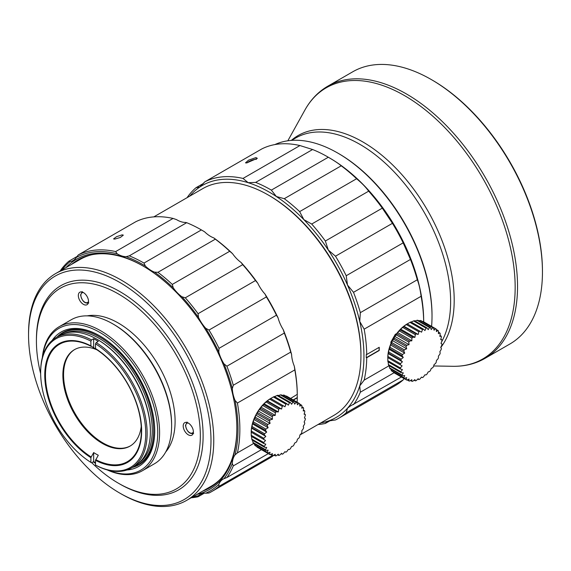 <?xml version="1.0" encoding="UTF-8"?>
<svg xmlns="http://www.w3.org/2000/svg" width="571" height="571" viewBox="0 0 571 571"><rect width="100%" height="100%" fill="white"/><g stroke="black" fill="none" stroke-linecap="round" stroke-linejoin="round"><path stroke-width="0.86" d="M269.755 399.158L282.26 406.374A96.278 77.413 103 0 1 281.589 409.043L267.278 400.785L269.755 399.158A29.464 17.016 -60 0 1 270.697 398.515L270.654 398.494A27.501 15.881 120 0 0 267.278 400.785A27.501 15.881 120 0 0 264.002 403.683A27.501 15.881 120 0 0 260.933 407.116A27.501 15.881 120 0 0 258.156 410.963A27.501 15.881 120 0 0 255.758 415.117A27.501 15.881 120 0 0 253.81 419.442A27.501 15.881 120 0 0 252.382 423.818A27.501 15.881 120 0 0 251.504 428.107A27.501 15.881 120 0 0 251.204 432.176L265.515 440.441A96.278 78.612 120 0 1 263.752 442.525L251.247 435.309L251.204 432.176L263.752 439.42A29.464 17.016 -60 0 1 263.831 438.285L251.333 431.069A29.464 17.016 120 0 0 251.247 432.197M251.247 435.309A29.464 17.016 -60 0 0 251.333 436.344L263.831 443.56A96.278 13.647 24.2 0 0 265.815 444.167A96.278 77.413 103 0 1 264.302 446.351A29.464 17.016 -60 0 0 264.544 447.264L252.047 440.048A29.464 17.016 -60 0 1 251.797 439.135L251.504 435.901M264.302 446.351L251.797 439.135M264.544 447.264A96.278 26.887 18.1 0 0 266.693 447.443A96.278 73.873 87.8 0 1 265.465 449.655L252.967 442.439L252.582 440.355M252.967 442.439A29.464 17.016 -60 0 0 253.36 443.196L265.865 450.412A29.464 17.016 -60 0 1 265.465 449.655M265.865 450.412A96.278 39.306 11.6 0 0 268.12 450.162A96.278 68.077 75 0 1 267.207 452.325L254.709 445.109L254.316 443.746M254.709 445.109A29.464 17.016 -60 0 0 255.251 445.687L267.749 452.903A29.464 17.016 -60 0 1 267.207 452.325M267.749 452.903A96.278 50.526 4.2 0 0 270.069 452.246A96.278 60.219 64.5 0 1 269.483 454.288L256.779 446.572M304.236 413.782L305.257 414.368A29.464 17.016 -60 0 1 305.335 415.41A96.278 78.612 -60 0 1 304.414 417.979L305.335 418.514A29.464 17.016 -60 0 1 305.257 419.649A96.278 77.413 -43 0 1 304.115 422.055A96.278 13.654 -144.2 0 1 304.786 422.983A29.464 17.016 -60 0 1 304.543 424.174A96.278 73.873 -27.8 0 1 303.237 426.337A96.278 26.887 -138.1 0 1 303.622 427.622A29.464 17.016 -60 0 1 303.222 428.842A96.278 68.077 -15 0 1 301.809 430.712A96.278 39.306 -131.6 0 1 301.881 432.311A29.464 17.016 -60 0 1 301.338 433.517A96.278 60.219 -4.5 0 1 299.861 435.045A96.278 50.533 -124.2 0 1 299.604 436.894A29.464 17.016 -60 0 1 298.94 438.05A96.278 50.526 4.2 0 1 297.462 439.192A96.278 60.219 -115.5 0 1 296.877 441.24A29.464 17.016 -60 0 1 296.106 442.311A96.278 39.306 11.6 0 1 294.686 443.046A96.278 68.077 -105 0 1 293.772 445.209A29.464 17.016 -60 0 1 292.923 446.158A96.278 26.887 18.1 0 1 291.617 446.472A96.278 73.873 -92.2 0 1 290.389 448.685A29.464 17.016 -60 0 1 289.483 449.491A96.278 13.647 24.2 0 1 288.341 449.377A96.278 77.413 -77 0 1 286.828 451.561A29.464 17.016 -60 0 1 285.893 452.196L284.965 451.668A96.278 78.612 -60 0 1 283.202 453.752A29.464 17.016 -60 0 1 282.26 454.202A96.278 13.654 35.8 0 0 281.589 453.274A96.278 77.413 -43 0 1 279.612 455.194A29.464 17.016 -60 0 1 278.698 455.437A96.278 26.887 41.9 0 0 278.313 454.152A96.278 73.873 -27.8 0 1 276.171 455.829A29.464 17.016 -60 0 1 275.315 455.865A96.278 39.306 48.4 0 0 275.243 454.273A96.278 68.077 -15 0 1 272.981 455.658A29.464 17.016 -60 0 1 272.21 455.48A96.278 50.533 55.8 0 0 272.467 453.631A96.278 60.219 -4.5 0 1 270.147 454.673A29.464 17.016 -60 0 1 269.812 454.487A29.464 17.016 -60 0 1 269.483 454.288M263.831 443.56A29.464 17.016 -60 0 1 263.752 442.525M265.515 440.441L263.752 439.42M263.831 438.285A96.278 77.413 -43 0 0 265.815 436.365L251.504 428.107L251.333 431.069M251.504 428.107L251.797 427.736L264.302 434.952A96.278 13.654 35.8 0 1 265.815 436.365M251.797 427.736A29.464 17.016 -60 0 1 252.047 426.544L264.544 433.76A96.278 73.873 -27.8 0 0 266.693 432.083L252.382 423.818L252.967 423.09L265.465 430.313A96.278 26.887 41.9 0 1 266.693 432.083M264.302 434.952A29.464 17.016 -60 0 1 264.544 433.76M252.047 426.544L252.382 423.818M252.967 423.09A29.464 17.016 -60 0 1 253.36 421.876L253.81 419.442L254.709 418.407L267.207 425.623A96.278 39.306 48.4 0 1 268.12 427.708A96.278 68.077 165 0 1 265.865 429.092L253.36 421.876M265.465 430.313A29.464 17.016 -60 0 1 265.865 429.092M268.12 427.708L253.81 419.442M254.709 418.407A29.464 17.016 -60 0 1 255.251 417.201L255.758 415.117L256.979 413.825L269.483 421.041A96.278 50.533 55.8 0 1 270.069 423.375A96.278 60.219 175.5 0 1 267.749 424.417L255.251 417.201M267.207 425.623A29.464 17.016 -60 0 1 267.749 424.417M270.069 423.375L255.758 415.117M256.979 413.825A29.464 17.016 -60 0 1 257.649 412.669L258.156 410.963L259.705 409.478L272.21 416.694A96.278 60.219 64.5 0 1 272.467 419.228A96.278 50.526 -175.8 0 1 270.147 419.885L257.649 412.669M269.483 421.041A29.464 17.016 -60 0 1 270.147 419.885M272.467 419.228L258.156 410.963M259.705 409.478A29.464 17.016 -60 0 1 260.483 408.408L260.933 407.116L262.81 405.51L275.315 412.726A96.278 68.077 75 0 1 275.243 415.374A96.278 39.306 -168.4 0 1 272.981 415.624L260.483 408.408M272.21 416.694A29.464 17.016 -60 0 1 272.981 415.624M275.243 415.374L260.933 407.116M262.81 405.51A29.464 17.016 -60 0 1 263.666 404.553L264.002 403.683L266.193 402.034L278.698 409.25A96.278 73.873 87.8 0 1 278.313 411.948A96.278 26.887 -161.9 0 1 276.171 411.77L263.666 404.553M275.315 412.726A29.464 17.016 -60 0 1 276.171 411.77M278.313 411.948L264.002 403.683M266.193 402.034A29.464 17.016 -60 0 1 267.107 401.22L267.278 400.785M278.698 409.25A29.464 17.016 -60 0 1 279.612 408.443L267.107 401.22M281.589 409.043A96.278 13.647 -155.8 0 1 279.612 408.443M282.26 406.374A29.464 17.016 -60 0 1 283.202 405.731L270.697 398.515M270.654 398.494L273.388 396.966L285.893 404.182A96.278 78.612 120 0 1 284.965 406.752L283.202 405.731M273.388 396.966A29.464 17.016 -60 0 1 274.33 396.517L286.828 403.733A29.464 17.016 -60 0 0 285.893 404.182M274.03 396.881L276.978 395.525L289.483 402.741A96.278 77.413 137 0 1 288.341 405.146A96.278 13.654 -144.2 0 0 286.828 403.733M276.978 395.525A29.464 17.016 -60 0 1 277.891 395.282L290.389 402.498A29.464 17.016 -60 0 0 289.483 402.741M278.427 395.589L280.418 394.882L292.923 402.098A96.278 73.873 152.2 0 1 291.617 404.268A96.278 26.887 -138.1 0 0 290.389 402.498M280.418 394.882A29.464 17.016 -60 0 1 281.275 394.847L293.772 402.07A29.464 17.016 -60 0 0 292.923 402.098M282.231 395.403L283.601 395.061L296.106 402.277A96.278 68.077 165 0 1 294.686 404.147A96.278 39.306 -131.6 0 0 293.772 402.07M283.601 395.061A29.464 17.016 -60 0 1 284.379 395.239L296.877 402.455A29.464 17.016 -60 0 0 296.106 402.277M285.907 396.117L298.94 403.262A96.278 60.219 175.5 0 1 297.462 404.789A96.278 50.533 -124.2 0 0 296.877 402.455M286.435 396.046A29.464 17.016 -60 0 1 286.778 396.231L299.275 403.447A29.464 17.016 -60 0 1 299.604 403.647A96.278 60.219 -115.5 0 1 299.861 406.174A96.278 50.526 -175.8 0 0 301.338 405.032A29.464 17.016 -60 0 1 301.881 405.61A96.278 68.077 -105 0 1 301.809 408.258A96.278 39.306 -168.4 0 0 303.222 407.523A29.464 17.016 -60 0 1 303.622 408.279A96.278 73.873 -92.2 0 1 303.237 410.977A96.278 26.887 -161.9 0 0 304.543 410.67A29.464 17.016 -60 0 1 304.786 411.577A96.278 77.413 -77 0 1 304.115 414.253A96.278 13.647 -155.8 0 0 305.257 414.368M299.654 404.054L301.338 405.032M301.852 406.73L303.222 407.523M303.387 409.999L304.543 410.67M282.26 454.202L281.246 453.617M278.698 455.437L277.542 454.766M275.315 455.865L273.944 455.073M272.21 455.48L270.526 454.509M269.812 454.487L257.307 447.271A29.464 17.016 -60 0 1 256.979 447.072M395.203 335.691L392.548 340.138M390.999 343.407L390.807 342.222L395.332 334.263L396.581 333.742M406.352 324.571L418.85 331.787A96.278 77.413 103 0 1 418.179 334.463L403.868 326.198L406.352 324.571A29.464 17.016 -60 0 1 407.287 323.935L407.244 323.907A27.501 15.881 120 0 0 403.868 326.198A27.501 15.881 120 0 0 400.592 329.103A27.501 15.881 120 0 0 397.523 332.529A27.501 15.881 120 0 0 394.747 336.376A27.501 15.881 120 0 0 392.348 340.53A27.501 15.881 120 0 0 390.407 344.855A27.501 15.881 120 0 0 388.972 349.231A27.501 15.881 120 0 0 388.094 353.52A27.501 15.881 120 0 0 387.802 357.589L402.112 365.854A96.278 78.612 120 0 1 400.342 367.938L387.845 360.722L387.802 357.589L400.342 364.833A29.464 17.016 -60 0 1 400.428 363.698L387.923 356.482A29.464 17.016 120 0 0 387.845 357.617M387.845 360.722A29.464 17.016 -60 0 0 387.923 361.764L400.428 368.98A96.278 13.647 24.2 0 0 402.405 369.58A96.278 77.413 103 0 1 400.892 371.771A29.464 17.016 -60 0 0 401.135 372.677L388.637 365.461A29.464 17.016 -60 0 1 388.394 364.555L388.094 361.322M400.892 371.771L388.394 364.555M401.135 372.677A96.278 26.887 18.1 0 0 403.283 372.856A96.278 73.873 87.8 0 1 402.055 375.068L389.558 367.852L389.172 365.775M389.558 367.852A29.464 17.016 -60 0 0 389.957 368.609L402.455 375.825A29.464 17.016 -60 0 1 402.055 375.068M402.455 375.825A96.278 39.306 11.6 0 0 404.718 375.575A96.278 68.077 75 0 1 403.804 377.738L391.299 370.522L390.914 369.159M391.299 370.522A29.464 17.016 -60 0 0 391.842 371.1L404.347 378.323A29.464 17.016 -60 0 1 403.804 377.738M404.347 378.323A96.278 50.526 4.2 0 0 406.659 377.659A96.278 60.219 64.5 0 1 406.074 379.701L393.369 371.985M440.833 339.203L441.847 339.788A29.464 17.016 -60 0 1 441.933 340.823A96.278 78.612 -60 0 1 441.005 343.399L441.933 343.935A29.464 17.016 -60 0 1 441.847 345.062A96.278 77.413 -43 0 1 440.712 347.468A96.278 13.654 -144.2 0 1 441.383 348.396A29.464 17.016 -60 0 1 441.133 349.588A96.278 73.873 -27.8 0 1 439.834 351.757A96.278 26.887 -138.1 0 1 440.212 353.042A29.464 17.016 -60 0 1 439.82 354.256A96.278 68.077 -15 0 1 438.4 356.133A96.278 39.306 -131.6 0 1 438.471 357.724A29.464 17.016 -60 0 1 437.928 358.931A96.278 60.219 -4.5 0 1 436.458 360.458A96.278 50.533 -124.2 0 1 436.201 362.307A29.464 17.016 -60 0 1 435.53 363.463A96.278 50.526 4.2 0 1 434.06 364.612A96.278 60.219 -115.5 0 1 433.475 366.653A29.464 17.016 -60 0 1 432.697 367.724A96.278 39.306 11.6 0 1 431.283 368.459A96.278 68.077 -105 0 1 430.37 370.622A29.464 17.016 -60 0 1 429.513 371.578A96.278 26.887 18.1 0 1 428.207 371.885A96.278 73.873 -92.2 0 1 426.987 374.098A29.464 17.016 -60 0 1 426.073 374.911A96.278 13.647 24.2 0 1 424.938 374.79A96.278 77.413 -77 0 1 423.425 376.981A29.464 17.016 -60 0 1 422.483 377.617L421.555 377.081A96.278 78.612 -60 0 1 419.792 379.173A29.464 17.016 -60 0 1 418.85 379.615A96.278 13.654 35.8 0 0 418.179 378.687A96.278 77.413 -43 0 1 416.202 380.607A29.464 17.016 -60 0 1 415.288 380.85A96.278 26.887 41.9 0 0 414.91 379.565A96.278 73.873 -27.8 0 1 412.762 381.25A29.464 17.016 -60 0 1 411.905 381.285A96.278 39.306 48.4 0 0 411.834 379.686A96.278 68.077 -15 0 1 409.578 381.071A29.464 17.016 -60 0 1 408.8 380.893A96.278 50.533 55.8 0 0 409.057 379.044A96.278 60.219 -4.5 0 1 406.738 380.086A29.464 17.016 -60 0 1 406.402 379.901A29.464 17.016 -60 0 1 406.074 379.701M400.428 368.98A29.464 17.016 -60 0 1 400.342 367.938M402.112 365.854L400.342 364.833M400.428 363.698A96.278 77.413 -43 0 0 402.405 361.786L388.094 353.52L387.923 356.482M388.094 353.52L388.394 353.156L400.892 360.372A96.278 13.654 35.8 0 1 402.405 361.786M388.394 353.156A29.464 17.016 -60 0 1 388.637 351.957L401.135 359.18A96.278 73.873 -27.8 0 0 403.283 357.496L388.972 349.231L389.558 348.51L402.055 355.726A96.278 26.887 41.9 0 1 403.283 357.496M400.892 360.372A29.464 17.016 -60 0 1 401.135 359.18M388.637 351.957L388.972 349.231M389.558 348.51A29.464 17.016 -60 0 1 389.957 347.289L390.407 344.855L391.299 343.821L403.804 351.044A96.278 39.306 48.4 0 1 404.718 353.121A96.278 68.077 165 0 1 402.455 354.505L389.957 347.289M402.055 355.726A29.464 17.016 -60 0 1 402.455 354.505M404.718 353.121L390.407 344.855M391.299 343.821A29.464 17.016 -60 0 1 391.842 342.614L392.348 340.53L393.569 339.238L406.074 346.454A96.278 50.533 55.8 0 1 406.659 348.795A96.278 60.219 175.5 0 1 404.347 349.837L391.842 342.614M403.804 351.044A29.464 17.016 -60 0 1 404.347 349.837M406.659 348.795L392.348 340.53M393.569 339.238A29.464 17.016 -60 0 1 394.24 338.082L394.747 336.376L396.303 334.899L408.8 342.115A96.278 60.219 64.5 0 1 409.057 344.641A96.278 50.526 -175.8 0 1 406.738 345.298L394.24 338.082M406.074 346.454A29.464 17.016 -60 0 1 406.738 345.298M409.057 344.641L394.747 336.376M396.303 334.899A29.464 17.016 -60 0 1 397.073 333.821L397.523 332.529L399.407 330.923L411.905 338.146A96.278 68.077 75 0 1 411.834 340.794A96.278 39.306 -168.4 0 1 409.578 341.044L397.073 333.821M408.8 342.115A29.464 17.016 -60 0 1 409.578 341.044M411.834 340.794L397.523 332.529M399.407 330.923A29.464 17.016 -60 0 1 400.257 329.974L400.592 329.103L402.791 327.447L415.288 334.663A96.278 73.873 87.8 0 1 414.91 337.361A96.278 26.887 -161.9 0 1 412.762 337.19L400.257 329.974M411.905 338.146A29.464 17.016 -60 0 1 412.762 337.19M414.91 337.361L400.592 329.103M402.791 327.447A29.464 17.016 -60 0 1 403.697 326.641L403.868 326.198M415.288 334.663A29.464 17.016 -60 0 1 416.202 333.857L403.697 326.641M418.179 334.463A96.278 13.647 -155.8 0 1 416.202 333.857M418.85 331.787A29.464 17.016 -60 0 1 419.792 331.151L407.287 323.935M407.244 323.907L409.978 322.379L422.483 329.595A96.278 78.612 120 0 1 421.555 332.172L419.792 331.151M409.978 322.379A29.464 17.016 -60 0 1 410.92 321.93L423.425 329.146A29.464 17.016 -60 0 0 422.483 329.595M410.62 322.301L413.568 320.938L426.073 328.161A96.278 77.413 137 0 1 424.938 330.559A96.278 13.654 -144.2 0 0 423.425 329.146M413.568 320.938A29.464 17.016 -60 0 1 414.482 320.695L426.987 327.911A29.464 17.016 -60 0 0 426.073 328.161M415.024 321.009L417.008 320.302L429.513 327.518A96.278 73.873 152.2 0 1 428.207 329.681A96.278 26.887 -138.1 0 0 426.987 327.911M417.008 320.302A29.464 17.016 -60 0 1 417.865 320.267L430.37 327.483A29.464 17.016 -60 0 0 429.513 327.518M418.821 320.816L420.199 320.474L432.697 327.69A96.278 68.077 165 0 1 431.283 329.567A96.278 39.306 -131.6 0 0 430.37 327.483M420.199 320.474A29.464 17.016 -60 0 1 420.97 320.652L433.475 327.868A29.464 17.016 -60 0 0 432.697 327.69M422.497 321.537L435.53 328.675A96.278 60.219 175.5 0 1 434.06 330.209A96.278 50.533 -124.2 0 0 433.475 327.868M423.032 321.459A29.464 17.016 -60 0 1 423.368 321.644L435.873 328.86A29.464 17.016 -60 0 1 436.201 329.06A96.278 60.219 -115.5 0 1 436.458 331.594A96.278 50.526 -175.8 0 0 437.928 330.445A29.464 17.016 -60 0 1 438.471 331.023A96.278 68.077 -105 0 1 438.4 333.678A96.278 39.306 -168.4 0 0 439.82 332.936A29.464 17.016 -60 0 1 440.212 333.7A96.278 73.873 -92.2 0 1 439.834 336.398A96.278 26.887 -161.9 0 0 441.133 336.083A29.464 17.016 -60 0 1 441.383 336.997A96.278 77.413 -77 0 1 440.712 339.666A96.278 13.647 -155.8 0 0 441.847 339.788M436.244 329.474L437.928 330.445M438.449 332.151L439.82 332.936M439.977 335.42L441.133 336.083M418.85 379.615L417.836 379.03M415.288 380.85L414.132 380.186M411.905 381.285L410.535 380.493M408.8 380.893L407.116 379.922M406.402 379.901L393.904 372.685A29.464 17.016 -60 0 1 393.569 372.485M484.993 358.374L509.903 343.992A157.153 90.732 -120 0 0 542.45 272.046A157.153 90.732 -120 0 0 431.326 79.569A157.153 90.732 -120 0 0 352.742 71.789L327.84 86.171A157.153 90.732 60 0 1 448.942 128.268A157.153 90.732 60 0 1 517.54 286.428A157.153 90.732 -120 0 1 484.993 358.374C475.4 363.855 464.666 366.496 452.789 366.297A156.547 90.382 -120 0 0 515.163 287.306A156.547 90.382 -120 0 0 429.256 113.129A156.547 90.382 -120 0 0 304.878 110.096C310.638 99.711 318.29 91.738 327.84 86.171M542.45 272.046L542.45 270.975A155.847 89.975 -120 0 0 432.254 80.104L431.326 79.569M55.672 273.545A130.966 75.615 60 0 1 121.152 280.033A130.966 75.615 60 0 1 206.709 395.439A130.966 75.615 60 0 1 186.638 500.382A130.966 75.615 60 0 1 121.152 493.894L119.767 493.094A128.996 74.48 60 0 1 28.55 335.098L28.55 333.5A130.966 75.615 60 0 1 55.672 273.545L80.154 259.412A130.966 75.615 60 0 1 91.71 254.766M220.92 478.562A130.966 75.615 60 0 1 211.12 486.249L186.638 500.382M121.152 493.894L119.767 493.094A128.996 74.48 60 0 0 210.985 440.427A128.996 74.48 60 0 0 119.767 282.438A128.996 74.48 60 0 0 28.55 335.098M118.375 483.202L119.767 484.001A117.869 68.049 -120 0 0 203.112 435.88A117.869 68.049 -120 0 0 119.767 291.524A117.869 68.049 -120 0 0 36.423 339.645L36.423 341.251A115.906 66.914 60 0 1 118.375 293.929A115.906 66.914 60 0 1 200.335 435.88A115.906 66.914 60 0 1 118.375 483.202A115.906 66.914 60 0 1 91.753 462.696M40.655 373.705A115.906 66.914 60 0 1 36.423 341.251M165.718 451.968A80.218 46.315 -120 0 0 175.097 421.312A80.218 46.315 -120 0 0 145.262 346.411A80.218 46.315 -120 0 0 87.142 315.863M183.198 425.995A7.202 4.161 -120 0 0 186.346 433.239A7.202 4.161 -120 0 0 191.899 435.173A7.202 4.161 -120 0 0 193.391 431.876A7.202 4.161 -120 0 0 190.243 424.624A7.202 4.161 -120 0 0 184.69 422.697A7.202 4.161 -120 0 0 183.198 425.995M85.964 305.028A7.202 4.161 -120 0 0 87.02 304.707A7.202 4.161 -120 0 0 87.463 297.22A7.202 4.161 -120 0 0 80.875 291.902A7.202 4.161 -120 0 0 79.819 292.231A7.202 4.161 -120 0 0 79.376 299.711A7.202 4.161 -120 0 0 85.964 305.028M59.198 326.705A83.159 48.014 -120 0 1 123.286 348.981A83.159 48.014 -120 0 1 159.587 432.675A83.159 48.014 60 0 1 142.365 470.747L154.398 463.795A83.159 48.014 60 0 0 171.628 425.723L171.628 424.653A81.853 47.257 -120 0 0 113.75 324.407L112.822 323.871A83.159 48.014 -120 0 0 71.239 319.753L59.198 326.705A83.159 48.014 -120 0 0 42.325 357.61M142.365 470.747A83.159 48.014 60 0 1 107.155 469.904M42.561 356.732A81.853 47.257 60 0 1 103.958 334.963A81.853 47.257 60 0 1 157.732 432.675A81.853 47.257 60 0 1 108.04 470.147M95.514 463.395A81.853 47.257 60 0 1 93.237 461.832M171.628 425.723A83.159 48.014 -120 0 0 112.822 323.871M126.926 469.997A77.599 44.802 -120 0 0 154.727 430.941A77.599 44.802 -120 0 0 99.854 335.905A77.599 44.802 -120 0 0 52.132 340.444M57.029 337.033A76.286 44.046 60 0 1 62.639 332.657A76.286 44.046 60 0 1 100.325 336.176M154.72 430.398A76.286 44.046 60 0 1 138.924 464.794A76.286 44.046 60 0 1 132.329 467.463M75.914 261.861A131.615 75.993 60 0 1 80.09 258.77M211.641 486.62A131.615 75.993 60 0 1 206.873 488.697M143.321 266.165A131.615 75.993 -120 0 0 77.977 259.912A131.615 75.993 -120 0 0 71.746 264.266M196.952 494.422A132.929 76.75 -120 0 0 236.851 428.7A132.929 76.75 -120 0 0 142.857 265.9A132.929 76.75 -120 0 0 65.993 267.585M61.911 269.94A134.563 77.692 60 0 1 70.055 261.654A26.195 15.124 -120 0 0 73.138 260.569A26.195 15.124 -120 0 0 76.321 257.471A134.563 77.692 60 0 1 117.212 253.817A26.195 15.124 -120 0 0 126.205 256.643A134.563 77.692 60 0 1 145.362 266.043A26.195 15.124 -120 0 0 154.555 272.146A134.563 77.692 60 0 1 173.291 287.898A26.195 15.124 -120 0 0 181.871 296.742A134.563 77.692 60 0 1 198.508 317.44A26.195 15.124 -120 0 0 205.717 328.239A134.563 77.692 60 0 1 218.786 352.05A26.195 15.124 -120 0 0 223.982 363.848A134.563 77.692 60 0 1 232.318 388.644A26.195 15.124 -120 0 0 235.038 400.392A134.563 77.692 60 0 1 235.038 454.909A26.195 15.124 -120 0 0 232.318 463.516A134.563 77.692 60 0 1 223.982 478.691A26.195 15.124 -120 0 0 223.111 479.133A26.195 15.124 -120 0 0 218.786 484.486A134.563 77.692 60 0 1 205.717 493.208A26.195 15.124 -120 0 0 200.2 494.415A26.195 15.124 -120 0 0 198.508 495.685A134.563 77.692 60 0 1 192.877 496.777M117.212 253.817L115.656 251.575A135.877 78.448 -120 0 0 78.291 254.916L76.321 257.471M115.656 251.575L173.07 218.429A135.877 78.448 -120 0 0 135.705 221.769L78.291 254.916M70.055 261.654L68.791 261.254L77.192 256.4M114.728 239.121L113.565 238.914L116.563 236.68L122.137 234.845L123.329 235.124L120.374 237.457L114.728 239.121M173.07 218.429L176.482 219.599A26.195 15.124 60 0 0 185.468 222.426L186.681 222.697L129.267 255.851L126.205 256.643M290.618 398.451L297.27 394.354L297.277 395.153A134.563 77.692 -120 0 0 294.301 366.168A26.195 15.124 60 0 1 291.581 354.427A134.563 77.692 -120 0 0 283.245 329.624A26.195 15.124 60 0 1 278.056 317.833A134.563 77.692 -120 0 0 264.987 294.022A26.195 15.124 60 0 1 257.778 283.223A134.563 77.692 -120 0 0 241.14 262.524A26.195 15.124 60 0 1 232.554 253.681A134.563 77.692 -120 0 0 213.825 237.929A26.195 15.124 60 0 1 204.632 231.826A134.563 77.692 -120 0 0 202.127 230.341L201.199 229.806A135.877 78.448 -120 0 0 186.681 222.697M297.277 395.953L297.27 397.816L293.394 400.05M297.134 402.212A135.877 78.448 -120 0 0 297.27 397.816M297.27 394.611A135.877 78.448 -120 0 0 294.822 369.894L294.301 366.168M293.173 399.921L297.27 397.559M235.038 454.909L237.408 452.86A135.877 78.448 -120 0 0 237.408 403.04L294.822 369.894M237.408 452.86L253.76 443.424M261.432 449.648L233.289 465.893L232.318 463.516M237.408 403.04L235.038 400.392M232.318 388.644L233.289 385.254A135.877 78.448 -120 0 0 226.894 366.211L223.982 363.848M291.581 354.427L290.71 352.107L233.289 385.254M283.245 329.624L284.308 333.064L226.894 366.211M218.786 352.05L219.021 348.346L276.443 315.199L278.056 317.833M290.71 352.107A135.877 78.448 -120 0 0 284.308 333.064M219.021 348.346A135.877 78.448 -120 0 0 208.986 330.059L205.717 328.239M264.987 294.022L266.4 296.913L208.986 330.059M198.508 317.44L198.073 313.707L255.487 280.554L257.778 283.223M276.443 315.199A135.877 78.448 -120 0 0 266.4 296.913M198.073 313.707A135.877 78.448 -120 0 0 185.29 297.805L181.871 296.742M241.14 262.524L242.711 264.659L185.29 297.805M173.291 287.898L172.292 284.415L229.706 251.261L232.554 253.681M255.487 280.554A135.877 78.448 -120 0 0 242.711 264.659M172.292 284.415A135.877 78.448 -120 0 0 157.91 272.317L154.555 272.146M213.825 237.929L215.324 239.163L157.91 272.317M145.362 266.043L143.985 263.074L201.399 229.92L204.632 231.826M229.706 251.261A135.877 78.448 -120 0 0 215.324 239.163M143.985 263.074A135.877 78.448 -120 0 0 129.267 255.851M272.381 455.522L219.021 486.328L218.786 484.486M223.982 478.691L226.894 477.549L268.32 453.624M205.717 493.208L208.986 493.023A135.877 78.448 -120 0 0 211.72 491.567A135.877 78.448 -120 0 0 219.021 486.328M211.72 491.567L269.134 458.42A135.877 78.448 -120 0 0 274.051 455.137M204.24 493.216L198.073 496.777L198.508 495.685M191.164 497.769A135.877 78.448 -120 0 0 198.073 496.777M68.791 261.254A135.877 78.448 -120 0 0 60.476 270.533L60.369 270.832M226.894 477.549A135.877 78.448 -120 0 0 233.289 465.893M236.851 428.164A131.615 75.993 60 0 1 209.593 487.884A131.615 75.993 60 0 1 202.712 491.103M299.939 434.966L333.821 415.402A130.966 75.615 -120 0 0 360.943 355.455A130.966 75.615 -120 0 0 268.341 195.054A130.966 75.615 -120 0 0 202.855 188.566L153.82 216.88M360.943 355.455L360.943 354.384A129.653 74.858 -120 0 0 269.262 195.589L268.341 195.054M299.961 145.555A135.877 78.448 -120 0 0 261.739 148.974L204.789 181.849L199.85 187.01A133.914 77.313 60 0 1 248.192 182.691L243.003 178.438L299.961 145.555L312.594 149.523L255.637 182.406L248.192 182.691A133.914 77.313 60 0 1 276.343 196.503L271.353 190.114L328.311 157.239A135.877 78.448 -120 0 0 327.604 156.825L329.46 157.896A133.257 76.935 60 0 1 423.682 321.102L423.682 321.83A135.877 78.448 -120 0 0 421.113 296.278L364.162 329.16A135.877 78.448 60 0 1 366.725 354.512L379.223 347.296A135.877 78.448 60 0 1 379.223 350.501L366.725 357.717A135.877 78.448 60 0 1 364.162 380.115L389.087 365.725M327.604 156.825A135.877 78.448 -120 0 0 312.594 149.523M328.311 157.239C334.356 160.758 338.66 163.613 341.23 165.811L284.279 198.694A135.877 78.448 60 0 1 299.647 211.62L356.597 178.737A135.877 78.448 -120 0 0 341.23 165.811M356.597 178.737C361.9 183.155 365.918 187.295 368.659 191.164L311.709 224.046A135.877 78.448 60 0 1 325.356 241.026L382.306 208.144A135.877 78.448 -120 0 0 368.659 191.164M382.306 208.144L392.441 223.325L335.484 256.208A135.877 78.448 60 0 1 346.204 275.736L403.162 242.853A135.877 78.448 -120 0 0 392.441 223.325M403.162 242.853L410.456 259.434L353.506 292.316A135.877 78.448 60 0 1 360.344 312.658L417.294 279.776A135.877 78.448 -120 0 0 410.456 259.434M417.294 279.776C418.928 283.858 420.199 289.361 421.113 296.278M364.162 329.16L359.744 321.466L360.344 312.658M353.506 292.316L347.496 285.029A133.914 77.313 60 0 1 359.744 321.466A133.914 77.313 60 0 1 359.744 385.917L364.162 380.115M366.725 357.717L366.275 357.717L366.275 354.512L366.725 354.512M335.484 256.208L328.304 250.055A133.914 77.313 60 0 1 347.496 285.029L346.204 275.736M311.709 224.046L303.858 219.642A133.914 77.313 60 0 1 328.304 250.055L325.356 241.026M284.279 198.694L276.343 196.503A133.914 77.313 60 0 1 303.858 219.642L299.647 211.62M255.637 182.406A135.877 78.448 60 0 1 271.353 190.114M204.789 181.849A135.877 78.448 60 0 1 243.003 178.438M394.033 372.756L360.344 392.206L359.744 385.917A133.914 77.313 60 0 1 347.496 408.215A133.914 77.313 60 0 1 328.304 421.02A133.914 77.313 60 0 1 320.774 422.933M189.815 196.096A133.914 77.313 60 0 1 199.85 187.01L199.386 187.295M403.954 378.487L403.162 379.922L346.204 412.804L347.496 408.215L350.094 406.188L401.392 377.01M360.344 392.206A135.877 78.448 60 0 1 353.506 404.653M346.204 412.804A135.877 78.448 60 0 1 338.589 418.322A135.877 78.448 60 0 1 335.484 419.956L328.304 421.02L326.89 421.648L325.356 423.439A135.877 78.448 60 0 1 318.033 424.517M338.589 418.322L395.546 385.439A135.877 78.448 -120 0 0 403.162 379.922M199.85 187.01L195.974 187.731A135.877 78.448 60 0 0 187.095 197.645L187.088 197.673M195.974 187.731L203.697 183.277M246.693 162.935L245.501 162.863L248.535 160.166L255.951 157.589L257.343 158.338L246.693 162.935M256.372 159.352A5.239 1.106 -21.2 0 0 255.487 159.316A5.239 1.106 -21.2 0 0 250.683 160.708A5.239 1.106 -21.2 0 0 247.05 162.899M330.523 420.456L325.356 423.439M274.815 144.599A133.257 76.935 60 0 1 337.796 153.085L338.717 153.62A131.944 76.179 -120 0 1 432.019 315.221L432.019 316.291A133.257 76.935 60 0 1 431.59 326.391M337.796 153.085A133.257 76.935 60 0 1 432.019 316.291M379.001 347.418L379.223 350.501M379.001 350.373L366.275 357.717M95.514 465.065L96.206 465.465A75.301 43.475 -120 0 0 131.544 467.92L134.785 466.043A75.301 43.475 -120 0 0 150.38 431.576L150.38 430.77A74.323 42.911 -120 0 0 97.834 339.745L97.134 339.345A75.301 43.475 -120 0 0 59.484 335.612L56.243 337.482A75.301 43.475 -120 0 0 40.648 371.957L40.648 372.763A74.323 42.911 60 0 1 90.882 341.144L90.882 345.883A68.513 39.556 -120 0 0 44.752 375.133A68.513 39.556 -120 0 0 90.882 457.642L93.665 452.575A64.273 37.108 -120 0 0 98.291 455.244L95.514 460.319A68.513 39.556 -120 0 0 141.651 431.076A68.513 39.556 -120 0 0 95.514 348.56L95.514 343.813A74.323 42.911 60 0 1 145.755 433.446A74.323 42.911 60 0 1 95.514 465.065L95.514 460.319M150.38 431.576A75.301 43.475 -120 0 0 97.134 339.345M95.514 462.717A75.301 43.475 60 0 1 93.665 461.589L91.581 462.796L90.882 462.389L90.882 457.642M131.544 467.92A75.301 43.475 -120 0 0 147.14 433.446A75.301 43.475 -120 0 0 96.206 342.607L98.291 341.408A75.301 43.475 60 0 0 93.665 338.731L93.665 347.753L90.882 345.883M95.514 348.56L95.721 349.017A67.813 39.149 -120 0 1 141.358 430.662A67.813 39.149 -120 0 1 141.344 432.061A67.813 39.149 -120 0 1 95.721 459.619M95.514 343.813L96.206 342.607M91.096 346.34A67.813 39.149 -120 0 0 45.459 375.297A67.813 39.149 -120 0 0 91.096 456.95M96.942 349.802A55.658 32.133 -120 0 0 74.401 349.688A55.658 32.133 -120 0 0 62.874 375.168A55.658 32.133 -120 0 0 87.17 431.184A55.658 32.133 -120 0 0 130.06 446.094A55.658 32.133 -120 0 0 141.23 426.508M93.665 452.575L93.665 461.589M90.882 462.389A74.323 42.911 60 0 1 40.648 372.763M93.665 338.731L91.581 339.938L90.882 341.144M91.581 339.938A75.301 43.475 -120 0 0 56.243 337.482M95.635 348.824A64.273 37.108 -120 0 0 94.829 348.374A64.273 37.108 -120 0 0 93.665 347.753M130.402 445.887A55.658 32.133 60 0 1 87.634 430.541A55.658 32.133 60 0 1 63.567 374.769A55.658 32.133 60 0 1 74.751 349.488M57.307 336.869A75.957 43.853 60 0 1 61.961 333.428A75.957 43.853 60 0 1 120.495 353.777A75.957 43.853 60 0 1 153.649 430.22A75.957 43.853 -120 0 1 137.918 464.994A75.957 43.853 -120 0 1 132.615 467.299M63.666 333.685A74.979 43.289 60 0 1 120.745 356.068A74.979 43.289 60 0 1 152.257 430.22A74.979 43.289 60 0 1 138.546 463.388M441.476 342.115A128.347 74.102 60 0 0 450.626 301.531A128.347 74.102 -120 0 0 394.604 172.371A128.347 74.102 -120 0 0 295.707 137.989L291.545 140.395M440.762 347.539A129.253 74.623 60 0 0 454.195 300.218A129.253 74.623 -120 0 0 392.969 165.262A129.253 74.623 -120 0 0 291.324 140.409M88.512 301.338A5.567 3.212 60 0 1 84.13 301.752A5.567 3.212 60 0 1 80.875 295.393A5.567 3.212 60 0 1 83.48 292.616M193.391 431.804A5.567 3.212 60 0 1 189.008 432.218A5.567 3.212 60 0 1 185.746 425.859A5.567 3.212 60 0 1 188.351 423.082M287.841 140.794L304.878 110.096M433.675 365.968L452.789 366.297M82.231 291.588L80.582 294.993C82.038 301.16 84.772 303.808 88.776 302.937M187.102 422.062L185.461 425.459C186.917 431.626 189.643 434.274 193.655 433.403M66.336 330.902L61.961 333.428M142.293 462.467L137.918 464.994"/></g></svg>
